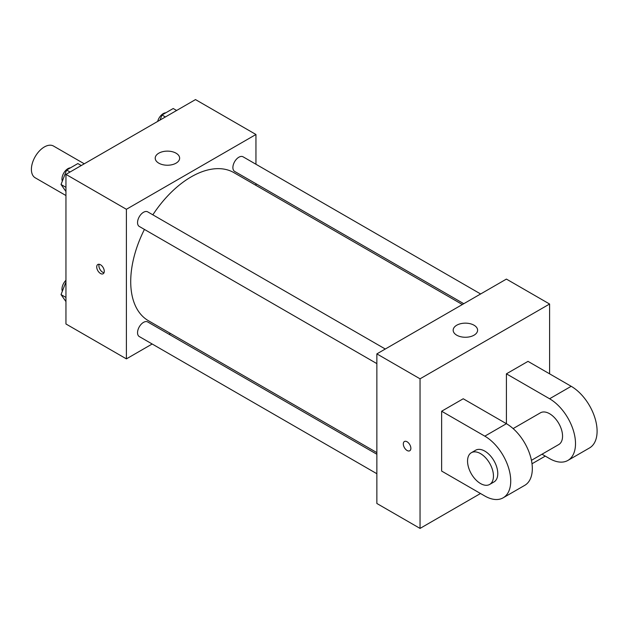 <?xml version="1.0" encoding="UTF-8"?>
<svg xmlns="http://www.w3.org/2000/svg" width="628" height="628" viewBox="0 0 628 628"><rect width="100%" height="100%" fill="white"/><g stroke="black" fill="none" stroke-linecap="round" stroke-linejoin="round"><path stroke-width="0.94" d="M84.27 163.806L53.513 146.049A18.322 10.574 120 0 0 39.399 150.963A18.322 10.574 120 0 0 31.4 169.395A18.322 10.574 120 0 0 35.192 177.787L65.948 195.536M152.18 343.995L126.401 358.878L65.948 323.977L65.948 174.38L195.496 99.585L255.949 134.494L255.949 164.253M170.455 333.444L169.034 334.269M144.424 229.424A85.494 49.361 120 0 0 130.718 281.587A85.494 49.361 120 0 0 148.428 320.727L376.863 452.615M462.365 304.525L233.922 172.645A85.494 49.361 120 0 0 152.847 214.823M255.949 183.714L255.949 185.354M126.401 358.878L126.401 209.289L255.949 134.494M480.64 293.975L243.067 156.812A8.431 4.867 120 0 0 236.568 159.072A8.431 4.867 120 0 0 232.894 167.55A8.431 4.867 120 0 0 234.636 171.413L463.786 303.709M376.863 454.256L147.713 321.96A8.431 4.867 120 0 0 141.222 324.221A8.431 4.867 120 0 0 137.548 332.699A8.431 4.867 120 0 0 139.29 336.561L376.863 473.724M376.863 363.62L139.29 226.457A8.431 4.867 -60 0 1 139.29 216.731A8.431 4.867 -60 0 1 147.713 211.864L385.294 349.027M126.401 209.289L65.948 174.38M158.79 163.162A12.215 7.049 180 0 1 155.21 158.178A12.215 7.049 180 0 1 167.425 151.128A12.215 7.049 180 0 1 179.639 158.178A12.215 7.049 180 0 1 172.103 164.693A12.215 7.049 180 0 1 158.79 163.162M104.272 271.304A5.346 3.085 60 0 1 103.165 273.753A5.346 3.085 60 0 1 97.819 270.668A5.346 3.085 60 0 1 97.819 264.498A5.346 3.085 60 0 1 101.94 265.927A5.346 3.085 60 0 1 104.272 271.304M104.02 272.725A5.346 3.085 60 0 1 100.001 269.412A5.346 3.085 60 0 1 99.138 264.27M480.506 493.506L420.046 528.415L376.863 503.483L376.863 353.886L506.411 279.091L549.594 304.023L549.594 373.833M65.948 191.493L61.034 184.499L66.639 170.039L77.864 163.563L81.271 165.533M65.948 187.34L61.034 184.499M70.053 172.009L66.639 170.039M70.462 167.841A8.431 4.867 120 0 0 61.976 178.972A8.431 4.867 120 0 0 62.337 181.131M160.022 120.066L161.993 114.995L173.21 108.518L176.617 110.489M165.399 116.965L161.993 114.995M165.808 112.789A8.431 4.867 120 0 0 157.659 121.432M65.948 301.589L61.034 294.603L65.948 281.933M65.948 297.436L61.034 294.603M65.948 280.284A8.431 4.867 120 0 0 61.976 289.068A8.431 4.867 120 0 0 62.337 291.227M407.093 450.496A5.346 3.085 -120 0 0 409.762 450.763A5.346 3.085 60 0 1 407.093 450.504A5.346 3.085 60 0 1 403.6 445.794A5.346 3.085 60 0 1 404.424 441.508A5.346 3.085 -120 0 0 403.608 445.794A5.346 3.085 -120 0 0 407.093 450.496M404.424 441.508A5.346 3.085 60 0 1 409.762 444.593A5.346 3.085 60 0 1 409.762 450.763M420.046 528.415L420.046 378.817L376.863 353.886L506.411 279.091M376.863 503.483L376.863 353.886M474.03 325.218A12.215 7.049 180 0 1 477.602 330.202A12.215 7.049 180 0 1 465.387 337.26A12.215 7.049 180 0 1 453.173 330.202A12.215 7.049 180 0 1 460.716 323.687A12.215 7.049 180 0 1 474.03 325.218M420.046 378.817L549.594 304.023M545.277 456.109L532.01 463.77M441.641 471.071L441.641 411.23L484.824 436.162A36.644 21.156 60 0 1 508.759 468.457A36.644 21.156 60 0 1 503.146 497.816A36.644 21.156 60 0 1 484.824 496.002L441.641 471.071M503.146 497.816L524.733 485.35A36.644 21.156 -120 0 0 530.354 455.991A36.644 21.156 -120 0 0 506.411 423.696L463.229 398.764L441.641 411.23M484.824 436.162L506.411 423.696L506.411 373.833L528.007 361.367L571.19 386.299A36.644 21.156 60 0 1 595.124 418.593A36.644 21.156 60 0 1 589.511 447.952L567.916 460.418A36.644 21.156 60 0 1 549.594 458.605L542.011 454.225M513.123 428.586L540.433 412.816A18.322 10.574 60 0 1 554.555 417.73A18.322 10.574 60 0 1 562.555 436.162A18.322 10.574 60 0 1 558.755 444.553L531.437 460.324M571.19 386.299L549.594 398.764L506.411 373.833M549.594 398.764A36.644 21.156 60 0 1 573.537 431.059A36.644 21.156 60 0 1 567.916 460.418M471.345 452.71L475.663 450.213A18.322 10.574 60 0 1 489.777 455.127A18.322 10.574 60 0 1 497.776 473.559A18.322 10.574 60 0 1 493.985 481.951L489.667 484.439A18.322 10.574 60 0 1 471.345 473.865A18.322 10.574 60 0 1 471.345 452.71A18.322 10.574 60 0 1 485.46 457.616A18.322 10.574 60 0 1 493.459 476.055A18.322 10.574 60 0 1 489.667 484.439"/></g></svg>
